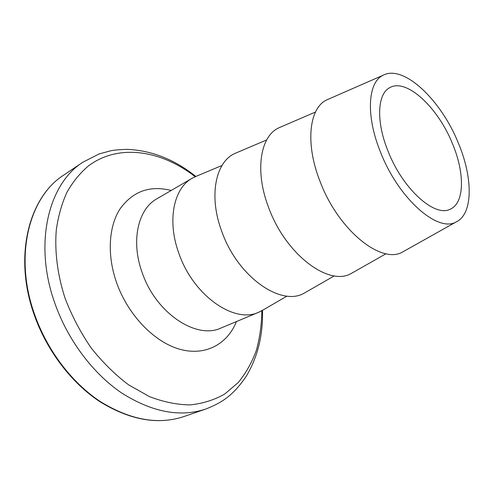 <?xml version="1.0" encoding="UTF-8"?>
<svg xmlns="http://www.w3.org/2000/svg" width="494" height="494" viewBox="0 0 494 494"><rect width="100%" height="100%" fill="white"/><g stroke="black" fill="none" stroke-linecap="round" stroke-linejoin="round"><path stroke-width="0.74" d="M263.549 309.726L258.819 312.202C234.718 324.039 193.691 295.992 179.106 253.99C166.781 221.17 173.511 188.325 192.154 178.26L196.983 175.975M306.681 291.732L304.483 292.998C281.426 307.04 238.04 277.214 221.991 232.019C208.369 196.489 215.378 161.896 235.008 153.406L237.342 152.411M353.562 272.163L351.432 273.38C329.232 286.823 285.909 254.867 268.816 208.023C254.429 171.214 260.165 136.035 278.962 127.779L281.216 126.81M380.565 152.276C365.585 115.701 367.802 82.109 383.14 75.242C403.697 64.171 441.191 100.202 458.327 143.032C473.048 177.778 473.289 213.933 456.16 221.936C437.962 232.964 398.615 198.779 380.565 152.276M404.697 250.822L402.653 251.965C381.559 264.698 338.433 230.352 320.161 181.712C304.903 143.507 309.145 107.748 326.929 99.825L329.072 98.88M452.492 143.723C464.891 173.042 464.7 203.176 450.151 209.203C434.757 217.545 402.832 189.153 388.123 151.38C375.909 121.648 377.305 93.928 389.68 87.71C406.352 77.7 438.079 107.562 452.492 143.723M262.487 310.374C263.129 335.086 257.72 357.051 246.247 376.255C232.97 395.743 221.911 402.684 205.745 409.057L183.972 416.547C158.204 425.099 130.243 420.061 100.097 401.431C71.482 382.461 46.584 349.536 34.142 313.171C13.807 255.071 29.486 196.674 63.775 175.061C29.047 197.063 13.505 255.559 33.74 313.455M205.745 409.057C180.1 417.572 152.066 412.206 121.635 392.965C92.749 373.378 67.394 339.551 54.538 302.353C33.524 242.887 48.745 183.657 82.881 162.205L63.775 175.061M261.869 310.726C261.641 324.663 259.782 337.927 256.3 350.518C251.878 362.553 245.851 373.236 238.207 382.572L224.677 394.064C214.31 399.973 202.793 403.586 190.134 404.895C176.976 404.753 163.378 401.98 149.342 396.565L128.576 384.832C115.034 374.619 102.536 362.281 91.075 347.807C80.503 332.357 71.834 315.845 65.072 298.265C57.489 274.917 54.544 251.421 56.285 229.951C58.267 216.094 61.824 203.516 66.974 192.222C72.914 181.804 80.022 173.067 88.303 166.015C118.603 143.223 161.279 150.256 195.173 176.716M236.435 321.569C227.444 344.127 205.492 356.353 179.94 349.301C154.449 342.293 128.094 315.228 116.633 282.796C106.883 255.2 108.624 226.641 119.98 208.981C132.775 191.289 149.843 185.114 171.183 190.468M258.819 312.202L221.182 327.954C196.618 339.891 156.03 313.387 142.266 272.873C130.57 241.214 137.95 209.073 156.894 198.792L192.154 178.26M195.815 176.438C174.549 159.463 151.689 150.442 127.23 149.355C119.696 149.589 114.219 150.059 110.804 150.763L99.189 153.93L82.881 162.205M222.016 165.484L194.58 176.982M266.661 139.95L235.008 153.406M315.493 112.027L278.962 127.779M383.14 75.242L326.929 99.825M456.16 221.936L402.653 251.965M386.018 253.731L351.432 273.38M334.308 275.856L304.483 292.998M287.014 296.079L261.301 311.035M183.972 416.547C157.87 425.143 129.749 420.122 99.609 401.492C71 382.572 46.177 349.789 33.765 313.536"/></g></svg>
